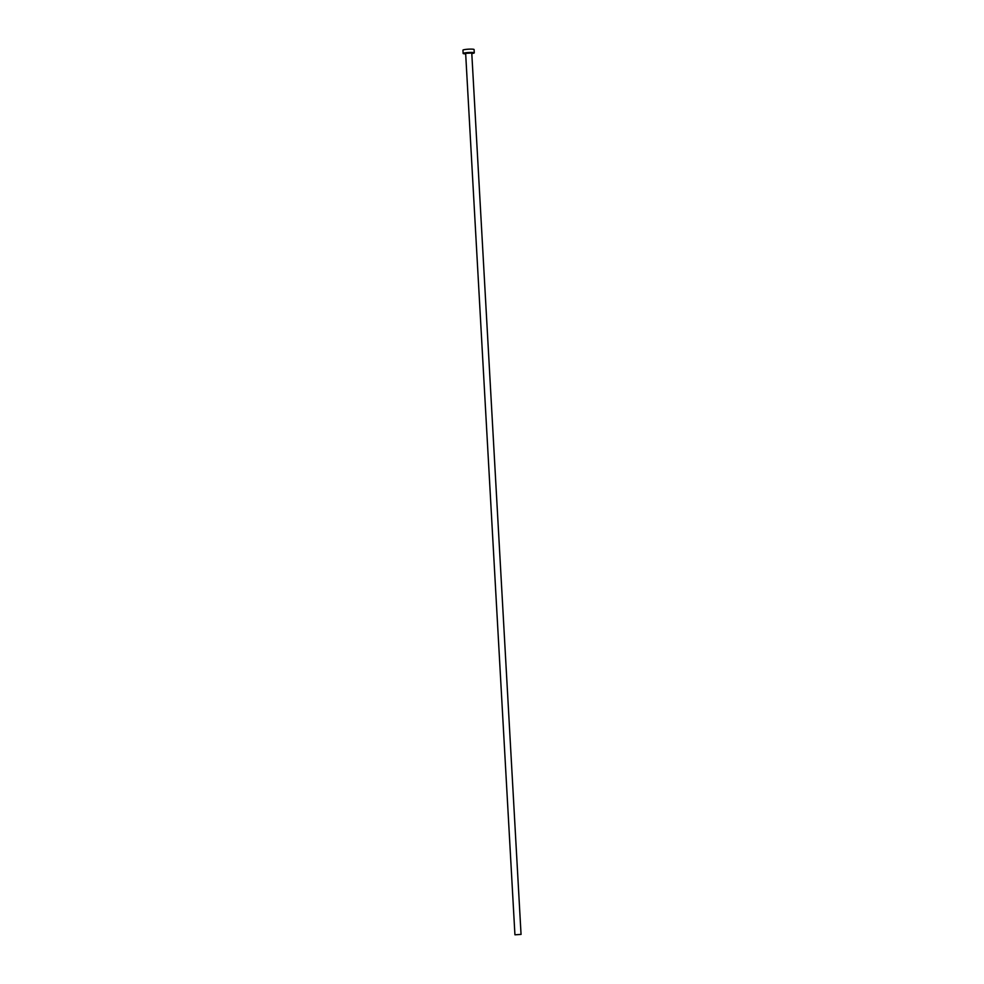 <?xml version="1.0" encoding="UTF-8"?>
<svg xmlns="http://www.w3.org/2000/svg" width="984" height="984" viewBox="0 0 984 984"><rect width="100%" height="100%" fill="white"/><g stroke="black" fill="none" stroke-linecap="round" stroke-linejoin="round"><path stroke-width="1.48" d="M514.952 934.8L521.053 934.419L514.952 934.8M521.053 934.419L471.767 52.988L465.666 53.37M471.803 53.542A5.572 0.664 176.8 0 0 474.276 52.841A5.572 0.664 176.8 0 0 474.226 52.767A5.572 0.664 176.8 0 0 468.322 52.521A5.572 0.664 176.8 0 0 463.132 53.468A5.572 0.664 176.8 0 0 463.181 53.542A5.572 0.664 176.8 0 0 465.678 53.874M474.054 49.606A5.572 0.664 176.8 0 0 474.091 49.532A5.572 0.664 176.8 0 0 474.042 49.446A5.572 0.664 176.8 0 0 468.138 49.2A5.572 0.664 176.8 0 0 462.947 50.147A5.572 0.664 176.8 0 0 462.997 50.233M474.276 52.841L474.091 49.532M463.132 53.468L462.947 50.147M514.927 934.751L465.641 53.333"/></g></svg>
